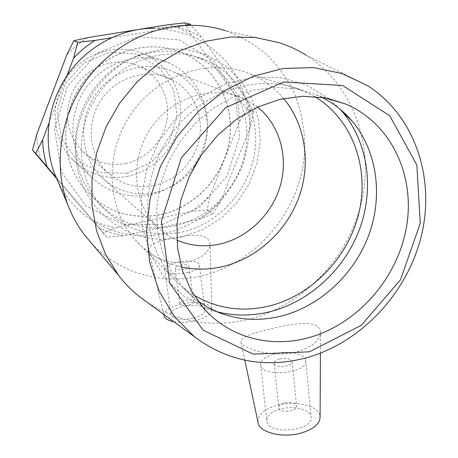 <?xml version="1.0" encoding="UTF-8"?>
<svg xmlns="http://www.w3.org/2000/svg" width="458" height="458" viewBox="0 0 458 458"><rect width="100%" height="100%" fill="white"/><g stroke="black" fill="none" stroke-linecap="round" stroke-linejoin="round"><path stroke-width="0.34" stroke-dasharray="2.29 1.72" d="M184.591 22.9L191.135 34.373L236.763 97.056L247.314 109.164L253.52 111.666L247.824 101.292L201.239 36.943L191.112 25.305M136.902 29.73L139.501 29.312M184.557 25.453L177.578 27.045L111.294 37.779M56.185 177.395L107.109 237.267L123.471 235.87L201.056 218.701L212.655 213.978L207.119 209.982L191.375 211.367L115.702 227.895L103.016 232.79L56.7 178.603M107.109 237.267L103.016 232.79M66.834 75.948L48.909 123.294M247.314 109.164L239.442 121.776L210.251 195.045L207.119 209.982M212.655 213.978L220.418 201.915L250.497 126.666L253.52 111.666M36.766 134.331C37.127 143.257 38.564 151.907 41.083 160.283M92.316 220.372L103.777 224.889L115.702 227.895M191.375 211.367L201.268 203.758L210.251 195.045M87.593 37.659C79.99 42.508 73.051 48.245 66.788 54.874M191.135 34.373C183.91 30.165 176.216 26.948 168.04 24.726M239.442 121.776L238.836 109.319L236.763 97.056M123.471 235.87L111.254 232.819L99.506 228.21M177.578 27.045C185.959 29.323 193.843 32.627 201.239 36.943M247.824 101.292L249.913 113.882L250.497 126.666M220.418 201.915L211.201 210.869L201.056 218.701M161.01 214.476C196.03 206.833 224.5 175.437 229.515 139.346C234.633 103.308 215.151 66.221 181.649 52.441C147.825 38.295 104.012 51.72 81.387 84.667C58.567 117.483 61.212 163.632 86.041 190.809C106.88 212.169 131.875 220.052 161.01 214.476M148.008 302.898C179.439 322.632 213.371 328.014 249.799 319.043C303.877 305.039 348.704 257.488 361.631 201.606C374.512 145.804 353.547 85.194 306.265 55.286L367.528 85.64M265.795 330.086C249.009 333.945 240.736 337.975 240.977 342.16C241.79 348.24 273.466 358.631 297.345 351.853C312.688 346.689 320.428 340.008 320.56 331.821L319.512 328.604L317.073 326.148C308.423 320.262 284.95 325.151 265.795 330.086M162.447 224.517L199.648 207.319L227.008 176.164L239.723 136.656L235.286 95.796L213.955 61.166L179.13 39.806L137.291 36.749L97.073 53.42L67.309 86.705L54.628 129.385L61.498 172.076L85.829 205.814L121.971 224.237L162.447 224.517M191.473 25.31L154.609 28.253C169.248 29.112 183.137 32.392 196.276 38.111C208.705 45.096 219.525 53.952 228.748 64.681C241.223 81.81 248.345 102.203 249.587 123.586C249.364 137.898 246.976 151.89 242.425 165.556C236.712 178.786 229.177 190.866 219.823 201.801C204.703 217.132 185.931 228.032 165.395 233.271C123.689 243.209 77.316 222.548 58.097 181.872M91.48 243.204C119.584 273.695 162.928 285.374 202.321 275.716C255.329 262.966 297.694 213.909 304.038 158.806C306.121 134.927 302.498 112.17 293.166 90.535C285.969 76.824 276.844 64.561 265.789 53.735C253.761 43.945 240.37 36.285 225.611 30.76L279.191 42.674M189.967 261.518C203.197 257.379 209.879 251.413 210.01 243.633L207.726 238.795C201.909 233.048 184.677 235.355 170.078 238.652C155.64 241.377 148.518 245.213 148.701 250.148C150.018 256.749 171.876 266.018 189.967 261.518M161.113 214.556C196.139 206.913 224.615 175.506 229.635 139.409C234.759 103.353 215.271 66.261 181.763 52.475C147.923 38.329 104.098 51.754 81.467 84.713C58.641 117.54 61.286 163.706 86.115 190.883C106.966 212.249 131.967 220.143 161.113 214.556M150.562 194.558C178.866 188.576 202.075 163.54 206.541 134.463C211.075 105.414 196.018 75.289 169.563 63.261C141.562 50.317 104.47 60.983 85.594 88.503C66.525 115.885 69.421 154.707 91.136 176.759C107.911 192.887 127.725 198.818 150.562 194.558M126.78 173.296L151.151 162.424L169.002 142.232L177.057 116.481L173.719 89.928L159.384 67.618L136.541 54.05L109.565 52.241L83.934 62.889L65.099 83.951L57.067 111.013L61.418 138.327L77.001 160.277L100.376 172.637L126.78 173.296M127.805 176.273C106.491 180.091 87.993 174.464 72.301 159.384C52.006 138.78 49.189 102.798 66.794 77.517C84.215 52.109 118.656 42.319 144.854 54.399C169.597 65.614 183.876 93.638 179.811 120.643C175.809 147.676 154.214 170.88 127.805 176.273M125.395 163.517C146.216 159.35 163.403 141.276 166.93 120.007C170.496 98.751 159.831 76.509 140.806 67C119.67 56.254 91.125 63.857 76.87 84.667C62.443 105.357 65.254 135.001 82.566 151.283C94.852 162.321 109.13 166.403 125.395 163.517M257.602 107.08L244.841 99.054C214.464 84.192 172.763 96.317 151.272 127.668C129.551 158.857 132.608 202.654 156.825 226.424C162.699 232.258 169.374 236.82 176.851 240.124M201.085 155.48C215.981 125.303 203.747 85.646 173.696 71.98C147.802 59.431 113.017 69.175 95.396 94.88C77.585 120.454 80.534 156.779 101.144 176.977C116.447 191.232 134.4 196.43 154.993 192.578C170.611 189.051 183.458 180.836 193.539 167.931M154.031 185.444C176.748 180.704 195.577 160.804 199.596 137.492C203.655 114.191 192.257 89.848 171.578 79.48C148.615 67.761 117.317 76.246 101.573 99.231C85.64 122.086 88.56 154.667 107.384 172.38C120.74 184.385 136.289 188.742 154.031 185.444M284.006 403.069C280.422 404.202 278.682 405.771 278.79 407.775C279.254 413.419 297.94 411.542 296.561 405.988C294.878 402.737 290.693 401.763 284.006 403.069M279.432 359.003C275.79 360.091 274.016 361.562 274.107 363.423C274.525 368.65 293.464 366.709 292.112 361.574C290.441 358.58 286.21 357.721 279.432 359.003M274.039 353.925C287.401 350.095 304.931 353.513 305.675 360.377C309.144 373.196 261.558 378.045 260.648 365.003C260.447 360.314 264.907 356.622 274.039 353.925M279.861 409.217C270.907 412.045 266.562 416.047 266.819 421.205C267.884 435.564 314.64 430.921 311.085 416.774C310.278 409.212 292.977 405.193 279.861 409.217M188.919 304.988C192.016 304.135 193.551 303.059 193.528 301.759C193.253 298.353 178.958 300.334 179.862 303.654C180.921 305.463 183.939 305.91 188.919 304.988M184.322 269.413C179.284 270.317 176.244 269.939 175.196 268.291C174.326 265.239 188.77 263.253 189.011 266.39C189.017 267.587 187.454 268.594 184.322 269.413M187.706 272.602C195.526 270.541 199.413 268.027 199.379 265.056C198.709 257.213 162.739 262.148 164.84 269.802C167.439 273.936 175.059 274.869 187.706 272.602M193.557 318.144C201.251 315.974 205.058 313.249 204.978 309.957C204.194 301.255 168.699 306.179 170.903 314.698C173.536 319.318 181.087 320.463 193.557 318.144M173.828 321.722C180.624 322.838 187.963 322.455 195.852 320.571C206.272 317.646 211.602 313.948 211.848 309.476C211.773 303.196 194.667 300.488 180.349 304.209C169.46 307.175 164.044 311.039 164.107 315.808M258.009 422.253C257.734 415.011 263.848 409.429 276.351 405.513C295.135 399.754 319.97 405.845 320.096 416.906M321.957 97.405L316.06 94.709L296.355 88.892L275.378 87.289L253.915 90.06L232.807 97.193L212.901 108.477L195.028 123.5L179.931 141.677L168.235 162.275L160.409 184.442L156.745 207.268L157.334 229.83L162.086 251.242L170.731 270.689L182.845 287.498L197.942 301.129M340.088 109.204L329.159 98.831M329.044 98.733L306.74 85.108L281.16 77.705L253.738 77.19L226.103 83.785L199.991 97.251L177.109 116.847L158.96 141.362L146.72 169.214L141.138 198.6L142.467 227.637L150.47 254.528L164.485 277.708L183.503 295.937L206.277 308.337L216.68 311.692M314.663 96.558L302.555 90.466C259.239 72.015 200.902 90.799 169.935 135.894C138.705 180.807 141.219 242.809 173.118 277.783C179.261 284.613 186.171 290.389 193.849 295.107M283.645 98.527C274.531 87.713 263.379 79.537 250.194 73.996C210.829 57.364 158.708 73.79 131.377 113.59C103.817 153.23 106.462 208.401 135.408 240.112C148.083 253.927 163.386 262.869 181.311 266.951M182.542 236.717L202.991 229.555L221.512 217.905L237.181 202.413L249.232 183.864L257.058 163.197L260.241 141.436L258.547 119.681L251.992 99.071L240.805 80.722L225.485 65.706L206.793 54.949L185.708 49.195L163.414 48.903L141.247 54.227C103.336 67.773 75.227 108.449 75.702 149.079C74.448 207.743 130.65 250.274 182.542 236.717M174.704 225.966C211.064 217.871 240.673 185.141 246.032 147.591C251.488 110.086 231.462 71.5 196.717 57.181C177.194 49.395 156.985 49.218 136.083 56.632C100.995 69.187 75.049 106.737 75.478 144.339C75.793 166.712 82.927 185.816 96.89 201.646C118.513 223.796 144.453 231.903 174.704 225.966M181.941 232.04C219.004 223.699 249.215 190.265 254.757 151.941C260.396 113.67 240.089 74.293 204.692 59.689C168.962 44.695 122.332 59.116 98.132 94.359C73.727 129.454 76.394 178.649 102.632 207.382C124.668 229.95 151.106 238.166 181.941 232.04M72.301 159.384L91.136 176.759M144.854 54.399L169.563 63.261M101.144 176.977L156.825 226.424M173.696 71.98L244.841 99.054M82.566 151.283L107.384 172.38M140.806 67L171.578 79.48M274.107 363.423L278.79 407.775M292.112 361.574L296.561 405.988M260.648 365.003L266.819 421.205M305.675 360.377L311.085 416.774M193.528 301.759L189.011 266.39M179.862 303.654L175.196 268.291M204.978 309.957L199.379 265.056M170.903 314.698L164.84 269.802M320.44 353.164L320.56 331.821M244.812 360.211L240.971 342.16M211.848 309.476L210.016 243.633M163.775 314.388L148.695 250.148M182.845 287.498L204.108 308.732M316.06 94.709L328.415 98.596M219.577 312.86L206.277 308.337M135.408 240.112L173.118 277.783M250.194 73.996L302.555 90.466M75.478 144.339L75.702 149.079M136.083 56.632L141.247 54.227M96.89 201.646L102.632 207.382M196.717 57.181L204.692 59.689"/><path stroke-width="0.69" d="M139.501 29.312L168.04 24.726L184.591 22.9L190.076 24.142L184.557 25.453M191.112 25.305L190.076 24.142M111.294 37.779L94.972 40.424L77.734 42.308L73.881 40.733L87.593 37.659L136.902 29.73M48.909 123.294L42.6 139.948L35.667 153.464L32.535 150.127L36.766 134.331L66.788 54.874L73.881 40.733M77.734 42.308L73.566 58.155L66.834 75.948M56.7 178.603L32.535 150.127M35.667 153.464L56.185 177.395M47.002 166.62C44.426 158.01 42.96 149.119 42.6 139.948M73.566 58.155C80.018 51.325 87.152 45.416 94.972 40.424M306.081 357.887C361.219 342.681 407.38 293.235 421.4 235.63C435.358 178.11 415.12 115.971 367.528 85.64L341.926 73.498L313.495 67.601L283.496 68.448L253.331 76.217L224.517 90.695L198.549 111.277L176.794 136.982L160.392 166.5L150.161 198.297L146.56 230.735L149.629 262.171L159.058 291.099L174.195 316.232L194.158 336.538C227.563 361.482 264.867 368.598 306.081 357.887M309.35 351.841L253.154 354.114L203.089 330.184L169.723 282.987L161.422 221.111L181.368 157.792L225.617 107.636L283.828 81.976L342.63 85.52L389.764 115.777L416.866 165.063L420.278 223.218L400.504 279.781L361.368 325.26L309.35 351.841M306.265 55.286C297.837 50.008 288.815 45.806 279.191 42.674L255.438 37.504L230.574 37.006L205.442 41.323L180.916 50.403L157.907 64.017L137.268 81.724L119.796 102.913L106.13 126.797L96.764 152.497L92.018 179.055L91.989 205.505L96.592 230.901L105.569 254.39L118.496 275.224C124.691 283.313 131.681 290.458 139.467 296.67L148.008 302.898M308.028 337.867C356.782 324.785 397.223 279.088 406.383 227.586C415.629 176.175 391.567 123.357 345.584 103.995L324.911 97.898L302.853 96.266L280.233 99.283L257.934 106.932L236.86 118.977L217.905 135.001L201.852 154.357L189.383 176.273L180.996 199.825L177.006 224.042L177.509 247.933L182.416 270.564L191.427 291.07L204.108 308.732C229.79 337.689 270.483 348.097 308.028 337.867M58.097 181.872L54.416 173.244C42.794 141.963 47.632 103.806 67.635 74.769C87.724 45.789 121.519 28.035 154.609 28.253M225.611 30.76C214.665 27.251 203.283 25.43 191.473 25.31C151.111 24.972 109.342 46.974 84.415 82.95C59.58 118.983 53.517 166.208 67.71 204.405C71.889 215.581 77.494 225.76 84.518 234.943L91.48 243.204M176.851 240.124C190.751 246.055 205.258 247.326 220.361 243.942C248.436 237.416 272.447 213.777 280.479 185.112C288.471 156.464 279.655 124.862 257.602 107.08M193.539 167.931L201.085 155.48M164.107 315.808L164.176 316.106C165.029 318.762 168.246 320.634 173.828 321.722M320.44 353.164L320.096 416.906C319.965 423.587 313.993 428.865 302.165 432.747C283.874 438.512 260.047 432.993 258.192 423.1L258.009 422.253M197.942 301.129L208.396 307.707L219.577 312.86C239.677 320.314 260.442 321.333 281.876 315.917C320.634 305.807 354.332 274.159 368.827 235.006C383.174 195.835 377.312 151.066 352.099 121.078C343.689 111.179 333.642 103.29 321.957 97.405M216.68 311.692C234.37 316.203 252.301 316.169 270.472 311.583C310.341 301.267 344.903 268.869 359.713 228.719C374.369 188.547 368.243 142.547 342.212 111.626L340.088 109.204M193.849 295.107C217.361 308.881 242.7 312.453 269.865 305.835C312.888 294.837 348.99 256.486 359.192 211.705C369.383 166.97 352.15 119.149 314.663 96.558M181.311 266.951C195.114 269.957 209.014 269.808 223.017 266.51C256.927 258.346 286.302 231.433 298.776 197.679C311.125 163.907 305.715 125.011 283.645 98.527M194.158 336.538L139.467 296.67M54.416 173.244L67.71 204.405M258.192 423.1L244.812 360.211M164.176 316.106L163.775 314.388M84.518 234.943L118.496 275.224M328.415 98.596L345.584 103.995M352.099 121.078L342.212 111.626"/></g></svg>
